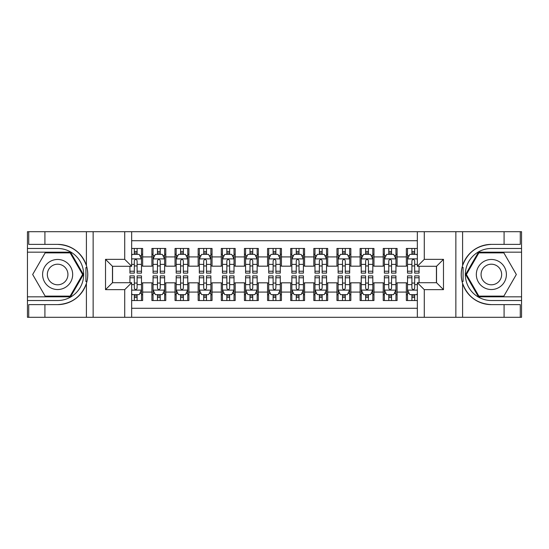 <?xml version="1.0" encoding="UTF-8"?>
<svg xmlns="http://www.w3.org/2000/svg" width="549" height="549" viewBox="0 0 549 549"><rect width="100%" height="100%" fill="white"/><g stroke="black" fill="none" stroke-linecap="round" stroke-linejoin="round"><path stroke-width="0.82" d="M131.657 317.295L417.343 317.295L417.343 282.714L436.537 282.714L436.537 266.286L417.343 266.286L417.343 231.705L131.657 231.705L131.657 266.286L112.463 266.286L112.463 282.714L131.657 282.714L131.657 317.295L44.915 317.295L44.915 304.626L57.638 304.626A30.126 30.126 0 0 0 86.406 283.449C88.169 277.492 88.169 271.522 86.406 265.551A30.126 30.126 0 0 0 57.638 244.374L44.915 244.374L44.915 231.705L27.45 231.705L27.45 296.824L70.526 296.824L83.414 274.5L70.526 252.176L27.45 252.176M417.343 248.477L406.349 248.477L406.349 256.918L397.099 256.918L397.099 266.176L406.349 266.176L406.349 256.918M397.099 256.918L397.099 248.477L383.223 248.477L383.223 256.918L373.965 256.918L373.965 266.176L383.223 266.176L383.223 256.918M373.965 256.918L373.965 248.477L360.089 248.477L360.089 256.918L350.838 256.918L350.838 266.176L360.089 266.176L360.089 256.918M350.838 256.918L350.838 248.477L336.956 248.477L336.956 256.918L327.705 256.918L327.705 266.176L336.956 266.176L336.956 256.918M327.705 256.918L327.705 248.477L313.822 248.477L313.822 256.918L304.571 256.918L304.571 266.176L313.822 266.176L313.822 256.918M304.571 256.918L304.571 248.477L290.696 248.477L290.696 256.918L281.438 256.918L281.438 266.176L290.696 266.176L290.696 256.918M281.438 256.918L281.438 248.477L267.562 248.477L267.562 256.918L258.305 256.918L258.305 266.176L267.562 266.176L267.562 256.918M258.305 256.918L258.305 248.477L244.429 248.477L244.429 256.918L235.178 256.918L235.178 266.176L244.429 266.176L244.429 256.918M235.178 256.918L235.178 248.477L221.295 248.477L221.295 256.918L212.044 256.918L212.044 266.176L221.295 266.176L221.295 256.918M212.044 256.918L212.044 248.477L198.162 248.477L198.162 256.918L188.911 256.918L188.911 266.176L198.162 266.176L198.162 256.918M188.911 256.918L188.911 248.477L175.035 248.477L175.035 256.918L165.777 256.918L165.777 266.176L175.035 266.176L175.035 256.918M165.777 256.918L165.777 248.477L151.901 248.477L151.901 266.176L142.651 266.176L142.651 248.477L131.657 248.477M131.657 300.523L142.651 300.523L142.651 282.824L151.901 282.824L151.901 300.523L165.777 300.523L165.777 282.824L175.035 282.824L175.035 292.082L165.777 292.082M175.035 292.082L175.035 300.523L188.911 300.523L188.911 282.824L198.162 282.824L198.162 292.082L188.911 292.082M198.162 292.082L198.162 300.523L212.044 300.523L212.044 282.824L221.295 282.824L221.295 292.082L212.044 292.082M221.295 292.082L221.295 300.523L235.178 300.523L235.178 282.824L244.429 282.824L244.429 292.082L235.178 292.082M244.429 292.082L244.429 300.523L258.305 300.523L258.305 282.824L267.562 282.824L267.562 292.082L258.305 292.082M267.562 292.082L267.562 300.523L281.438 300.523L281.438 282.824L290.696 282.824L290.696 292.082L281.438 292.082M290.696 292.082L290.696 300.523L304.571 300.523L304.571 282.824L313.822 282.824L313.822 292.082L304.571 292.082M313.822 292.082L313.822 300.523L327.705 300.523L327.705 282.824L336.956 282.824L336.956 292.082L327.705 292.082M336.956 292.082L336.956 300.523L350.838 300.523L350.838 282.824L360.089 282.824L360.089 292.082L350.838 292.082M360.089 292.082L360.089 300.523L373.965 300.523L373.965 282.824L383.223 282.824L383.223 292.082L373.965 292.082M383.223 292.082L383.223 300.523L397.099 300.523L397.099 282.824L406.349 282.824L406.349 292.082L397.099 292.082M417.343 240.73L131.657 240.73M131.657 308.27L417.343 308.27M406.349 292.082L406.349 300.523L417.343 300.523M112.572 266.286L112.572 282.714M436.428 282.714L436.428 266.286M134.32 254.262L137.099 254.262M141.491 254.262L142.651 254.262M134.32 265.942L137.099 265.942M141.491 265.942L142.651 265.942M134.32 283.058L137.099 283.058M141.491 283.058L142.651 283.058M134.32 294.738L137.099 294.738M141.491 294.738L142.651 294.738M151.901 265.942L153.054 265.942M157.453 265.942L160.226 265.942M164.625 265.942L165.777 265.942M151.901 254.262L153.054 254.262M157.453 254.262L160.226 254.262M164.625 254.262L165.777 254.262M151.901 283.058L153.054 283.058M157.453 283.058L160.226 283.058M164.625 283.058L165.777 283.058M151.901 294.738L153.054 294.738M157.453 294.738L160.226 294.738M164.625 294.738L165.777 294.738M175.035 283.058L176.188 283.058M180.587 283.058L183.359 283.058M187.758 283.058L188.911 283.058M175.035 294.738L176.188 294.738M180.587 294.738L183.359 294.738M187.758 294.738L188.911 294.738M175.035 254.262L176.188 254.262M180.587 254.262L183.359 254.262M187.758 254.262L188.911 254.262M175.035 265.942L176.188 265.942M180.587 265.942L183.359 265.942M187.758 265.942L188.911 265.942M198.162 283.058L199.321 283.058M203.713 283.058L206.493 283.058M210.885 283.058L212.044 283.058M198.162 294.738L199.321 294.738M203.713 294.738L206.493 294.738M210.885 294.738L212.044 294.738M198.162 254.262L199.321 254.262M203.713 254.262L206.493 254.262M210.885 254.262L212.044 254.262M198.162 265.942L199.321 265.942M203.713 265.942L206.493 265.942M210.885 265.942L212.044 265.942M221.295 283.058L222.455 283.058M226.847 283.058L229.626 283.058M234.018 283.058L235.178 283.058M221.295 294.738L222.455 294.738M226.847 294.738L229.626 294.738M234.018 294.738L235.178 294.738M221.295 254.262L222.455 254.262M226.847 254.262L229.626 254.262M234.018 254.262L235.178 254.262M221.295 265.942L222.455 265.942M226.847 265.942L229.626 265.942M234.018 265.942L235.178 265.942M244.429 283.058L245.588 283.058M249.98 283.058L252.753 283.058M257.152 283.058L258.305 283.058M244.429 294.738L245.588 294.738M249.98 294.738L252.753 294.738M257.152 294.738L258.305 294.738M244.429 254.262L245.588 254.262M249.98 254.262L252.753 254.262M257.152 254.262L258.305 254.262M244.429 265.942L245.588 265.942M249.98 265.942L252.753 265.942M257.152 265.942L258.305 265.942M267.562 283.058L268.715 283.058M273.114 283.058L275.886 283.058M280.285 283.058L281.438 283.058M267.562 294.738L268.715 294.738M273.114 294.738L275.886 294.738M280.285 294.738L281.438 294.738M267.562 254.262L268.715 254.262M273.114 254.262L275.886 254.262M280.285 254.262L281.438 254.262M267.562 265.942L268.715 265.942M273.114 265.942L275.886 265.942M280.285 265.942L281.438 265.942M290.696 283.058L291.848 283.058M296.247 283.058L299.02 283.058M303.412 283.058L304.571 283.058M290.696 294.738L291.848 294.738M296.247 294.738L299.02 294.738M303.412 294.738L304.571 294.738M290.696 254.262L291.848 254.262M296.247 254.262L299.02 254.262M303.412 254.262L304.571 254.262M290.696 265.942L291.848 265.942M296.247 265.942L299.02 265.942M303.412 265.942L304.571 265.942M313.822 283.058L314.982 283.058M319.374 283.058L322.153 283.058M326.545 283.058L327.705 283.058M313.822 294.738L314.982 294.738M319.374 294.738L322.153 294.738M326.545 294.738L327.705 294.738M313.822 254.262L314.982 254.262M319.374 254.262L322.153 254.262M326.545 254.262L327.705 254.262M313.822 265.942L314.982 265.942M319.374 265.942L322.153 265.942M326.545 265.942L327.705 265.942M336.956 283.058L338.115 283.058M342.507 283.058L345.287 283.058M349.679 283.058L350.838 283.058M336.956 294.738L338.115 294.738M342.507 294.738L345.287 294.738M349.679 294.738L350.838 294.738M336.956 254.262L338.115 254.262M342.507 254.262L345.287 254.262M349.679 254.262L350.838 254.262M336.956 265.942L338.115 265.942M342.507 265.942L345.287 265.942M349.679 265.942L350.838 265.942M360.089 283.058L361.242 283.058M365.641 283.058L368.413 283.058M372.812 283.058L373.965 283.058M360.089 294.738L361.242 294.738M365.641 294.738L368.413 294.738M372.812 294.738L373.965 294.738M360.089 254.262L361.242 254.262M365.641 254.262L368.413 254.262M372.812 254.262L373.965 254.262M360.089 265.942L361.242 265.942M365.641 265.942L368.413 265.942M372.812 265.942L373.965 265.942M383.223 283.058L384.375 283.058M388.774 283.058L391.547 283.058M395.946 283.058L397.099 283.058M383.223 294.738L384.375 294.738M388.774 294.738L391.547 294.738M395.946 294.738L397.099 294.738M383.223 254.262L384.375 254.262M388.774 254.262L391.547 254.262M395.946 254.262L397.099 254.262M383.223 265.942L384.375 265.942M388.774 265.942L391.547 265.942M395.946 265.942L397.099 265.942M406.349 283.058L407.509 283.058M411.901 283.058L414.68 283.058M406.349 294.738L407.509 294.738M411.901 294.738L414.68 294.738M406.349 254.262L407.509 254.262M411.901 254.262L414.68 254.262M406.349 265.942L407.509 265.942M411.901 265.942L414.68 265.942M137.099 251.483L134.32 251.483M129.928 271.227L129.928 273.114L134.32 273.114L134.32 271.227L129.928 271.227L129.928 266.286M139.817 255.649L141.491 255.649L141.491 273.114L137.099 273.114L137.099 260.734C136.173 258.956 135.246 258.956 134.32 260.734L134.32 271.227M141.491 255.649L141.491 248.477M141.491 259.004L139.178 254.372L132.24 254.372L131.657 255.532M134.32 254.372L134.32 248.477M137.099 248.477L137.099 254.372M134.32 297.517L137.099 297.517M131.657 293.468L132.24 294.628L139.178 294.628L141.491 289.996L141.491 275.886L137.099 275.886L137.099 277.773L141.491 277.773M141.491 289.996L141.491 300.523M129.928 282.714L129.928 275.886L134.32 275.886L134.32 288.266C135.246 290.044 136.173 290.044 137.099 288.266L137.099 277.773M137.099 294.628L137.099 300.523M134.32 300.523L134.32 294.628M65.153 261.482A15.036 15.036 0 0 0 44.613 266.979A15.036 15.036 0 0 0 50.117 287.518A15.036 15.036 0 0 0 70.656 282.021A15.036 15.036 0 0 0 65.153 261.482M62.785 265.586A10.294 10.294 0 0 0 48.724 269.353A10.294 10.294 0 0 0 52.491 283.414A10.294 10.294 0 0 0 66.553 279.647A10.294 10.294 0 0 0 62.785 265.586M70.128 296.131L45.148 296.131L32.666 274.5L45.148 252.869L70.128 252.869L82.611 274.5L70.128 296.131M498.883 261.482A15.036 15.036 0 0 0 478.344 266.979A15.036 15.036 0 0 0 483.847 287.518A15.036 15.036 0 0 0 504.387 282.021A15.036 15.036 0 0 0 498.883 261.482M496.509 265.586A10.294 10.294 0 0 0 482.447 269.353A10.294 10.294 0 0 0 486.215 283.414A10.294 10.294 0 0 0 500.276 279.647A10.294 10.294 0 0 0 496.509 265.586M503.852 296.131L478.872 296.131L466.389 274.5L478.872 252.869L503.852 252.869L516.335 274.5L503.852 296.131M85.919 281.445L86.955 281.445A30.126 30.126 0 0 0 86.955 267.569L85.919 267.569L85.919 281.623L86.914 281.623M44.915 231.705L86.406 231.705L86.406 265.551C81.382 252.286 71.795 245.225 57.638 244.374M57.638 304.626C71.795 303.775 81.382 296.714 86.406 283.449L86.406 317.295M124.719 317.295L124.719 289.652L105.518 289.652L105.518 259.348L124.719 259.348L124.719 231.705L93.145 231.705L93.145 317.295M44.915 317.295L27.45 317.295L27.45 296.824M27.45 300.523L57.638 300.523A26.023 26.023 0 0 0 83.661 274.5A26.023 26.023 0 0 0 57.638 248.477L27.45 248.477M86.406 231.705L93.145 231.705M124.719 231.705L131.657 231.705M44.915 304.626L28.72 304.626L28.72 317.295M44.915 244.374L28.72 244.374L28.72 231.705M124.719 289.652L131.657 282.714M105.518 289.652L112.463 282.714M105.518 259.348L112.463 266.286M124.719 259.348L131.657 266.286M85.919 267.569L86.914 267.39M87.655 277.087L87.751 273.436M87.449 270.149L87.291 269.168M463.082 267.555L462.045 267.555A30.126 30.126 0 0 0 462.045 281.431L463.082 281.431L463.082 267.377L462.086 267.377A30.126 30.126 0 0 1 491.362 244.374C477.205 245.225 467.618 252.286 462.594 265.551C460.831 271.508 460.831 277.478 462.594 283.449C467.618 296.714 477.205 303.775 491.362 304.626L504.085 304.626L504.085 317.295L521.55 317.295L521.55 252.176L478.474 252.176L465.586 274.5L478.474 296.824L521.55 296.824M463.082 281.431L462.086 281.61A30.126 30.126 0 0 0 491.362 304.626M417.343 231.705L504.085 231.705L504.085 244.374L491.362 244.374M424.281 231.705L424.281 259.348L443.482 259.348L443.482 289.652L424.281 289.652L424.281 317.295L455.855 317.295L455.855 231.705M462.594 283.449L462.594 317.295L504.085 317.295M504.085 231.705L521.55 231.705L521.55 252.176M521.55 248.477L491.362 248.477A26.023 26.023 0 0 0 465.339 274.5A26.023 26.023 0 0 0 491.362 300.523L521.55 300.523M462.594 317.295L455.855 317.295M424.281 317.295L417.343 317.295M504.085 244.374L520.28 244.374L520.28 231.705M504.085 304.626L520.28 304.626L520.28 317.295M424.281 259.348L417.343 266.286M443.482 259.348L436.537 266.286M443.482 289.652L436.537 282.714M424.281 289.652L417.343 282.714M461.345 271.913L461.249 275.564M461.551 278.851L461.709 279.832M160.226 251.483L157.453 251.483M164.625 271.227L160.226 271.227L160.226 273.114L164.625 273.114L164.625 259.004L162.312 254.372L155.367 254.372L153.054 259.004L153.054 273.114L157.453 273.114L157.453 271.227L153.054 271.227M153.054 259.004L153.054 248.477M164.625 259.004L164.625 248.477M157.453 254.372L157.453 248.477M160.226 248.477L160.226 254.372M160.226 271.227L160.226 260.734C159.306 258.956 158.38 258.956 157.453 260.734L157.453 271.227M183.359 251.483L180.587 251.483M187.758 271.227L183.359 271.227L183.359 273.114L187.758 273.114L187.758 259.004L185.438 254.372L178.5 254.372L176.188 259.004L176.188 273.114L180.587 273.114L180.587 271.227L176.188 271.227M176.188 259.004L176.188 248.477M187.758 259.004L187.758 248.477M180.587 254.372L180.587 248.477M183.359 248.477L183.359 254.372M183.359 271.227L183.359 260.734C182.433 258.956 181.513 258.956 180.587 260.734L180.587 271.227M206.493 251.483L203.713 251.483M210.885 271.227L206.493 271.227L206.493 273.114L210.885 273.114L210.885 259.004L208.572 254.372L201.634 254.372L199.321 259.004L199.321 273.114L203.713 273.114L203.713 271.227L199.321 271.227M199.321 259.004L199.321 248.477M210.885 259.004L210.885 248.477M203.713 254.372L203.713 248.477M206.493 248.477L206.493 254.372M206.493 271.227L206.493 260.734C205.566 258.956 204.64 258.956 203.713 260.734L203.713 271.227M229.626 251.483L226.847 251.483M234.018 271.227L229.626 271.227L229.626 273.114L234.018 273.114L234.018 259.004L231.705 254.372L224.767 254.372L222.455 259.004L222.455 273.114L226.847 273.114L226.847 271.227L222.455 271.227M222.455 259.004L222.455 248.477M234.018 259.004L234.018 248.477M226.847 254.372L226.847 248.477M229.626 248.477L229.626 254.372M229.626 271.227L229.626 260.734C228.7 258.956 227.773 258.956 226.847 260.734L226.847 271.227M157.453 297.517L160.226 297.517M153.054 277.773L157.453 277.773L157.453 275.886L153.054 275.886L153.054 289.996L155.367 294.628L162.312 294.628L164.625 289.996L164.625 275.886L160.226 275.886L160.226 277.773L164.625 277.773M164.625 289.996L164.625 300.523M153.054 289.996L153.054 300.523M160.226 294.628L160.226 300.523M157.453 300.523L157.453 294.628M157.453 277.773L157.453 288.266C158.373 290.044 159.299 290.044 160.226 288.266L160.226 277.773M180.587 297.517L183.359 297.517M176.188 277.773L180.587 277.773L180.587 275.886L176.188 275.886L176.188 289.996L178.5 294.628L185.438 294.628L187.758 289.996L187.758 275.886L183.359 275.886L183.359 277.773L187.758 277.773M187.758 289.996L187.758 300.523M176.188 289.996L176.188 300.523M183.359 294.628L183.359 300.523M180.587 300.523L180.587 294.628M180.587 277.773L180.587 288.266C181.506 290.044 182.433 290.044 183.359 288.266L183.359 277.773M203.713 297.517L206.493 297.517M199.321 277.773L203.713 277.773L203.713 275.886L199.321 275.886L199.321 289.996L201.634 294.628L208.572 294.628L210.885 289.996L210.885 275.886L206.493 275.886L206.493 277.773L210.885 277.773M210.885 289.996L210.885 300.523M199.321 289.996L199.321 300.523M206.493 294.628L206.493 300.523M203.713 300.523L203.713 294.628M203.713 277.773L203.713 288.266C204.64 290.044 205.566 290.044 206.493 288.266L206.493 277.773M226.847 297.517L229.626 297.517M222.455 277.773L226.847 277.773L226.847 275.886L222.455 275.886L222.455 289.996L224.767 294.628L231.705 294.628L234.018 289.996L234.018 275.886L229.626 275.886L229.626 277.773L234.018 277.773M234.018 289.996L234.018 300.523M222.455 289.996L222.455 300.523M229.626 294.628L229.626 300.523M226.847 300.523L226.847 294.628M226.847 277.773L226.847 288.266C227.773 290.044 228.7 290.044 229.626 288.266L229.626 277.773M252.753 251.483L249.98 251.483M257.152 271.227L252.753 271.227L252.753 273.114L257.152 273.114L257.152 259.004L254.839 254.372L247.901 254.372L245.588 259.004L245.588 273.114L249.98 273.114L249.98 271.227L245.588 271.227M245.588 259.004L245.588 248.477M257.152 259.004L257.152 248.477M249.98 254.372L249.98 248.477M252.753 248.477L252.753 254.372M252.753 271.227L252.753 260.734C251.833 258.956 250.907 258.956 249.98 260.734L249.98 271.227M249.98 297.517L252.753 297.517M245.588 277.773L249.98 277.773L249.98 275.886L245.588 275.886L245.588 289.996L247.901 294.628L254.839 294.628L257.152 289.996L257.152 275.886L252.753 275.886L252.753 277.773L257.152 277.773M257.152 289.996L257.152 300.523M245.588 289.996L245.588 300.523M252.753 294.628L252.753 300.523M249.98 300.523L249.98 294.628M249.98 277.773L249.98 288.266C250.907 290.044 251.826 290.044 252.753 288.266L252.753 277.773M275.886 251.483L273.114 251.483M280.285 271.227L275.886 271.227L275.886 273.114L280.285 273.114L280.285 259.004L277.972 254.372L271.028 254.372L268.715 259.004L268.715 273.114L273.114 273.114L273.114 271.227L268.715 271.227M268.715 259.004L268.715 248.477M280.285 259.004L280.285 248.477M273.114 254.372L273.114 248.477M275.886 248.477L275.886 254.372M275.886 271.227L275.886 260.734C274.967 258.956 274.04 258.956 273.114 260.734L273.114 271.227M273.114 297.517L275.886 297.517M268.715 277.773L273.114 277.773L273.114 275.886L268.715 275.886L268.715 289.996L271.028 294.628L277.972 294.628L280.285 289.996L280.285 275.886L275.886 275.886L275.886 277.773L280.285 277.773M280.285 289.996L280.285 300.523M268.715 289.996L268.715 300.523M275.886 294.628L275.886 300.523M273.114 300.523L273.114 294.628M273.114 277.773L273.114 288.266C274.033 290.044 274.96 290.044 275.886 288.266L275.886 277.773M299.02 251.483L296.247 251.483M303.412 271.227L299.02 271.227L299.02 273.114L303.412 273.114L303.412 259.004L301.099 254.372L294.161 254.372L291.848 259.004L291.848 273.114L296.247 273.114L296.247 271.227L291.848 271.227M291.848 259.004L291.848 248.477M303.412 259.004L303.412 248.477M296.247 254.372L296.247 248.477M299.02 248.477L299.02 254.372M299.02 271.227L299.02 260.734C298.093 258.956 297.174 258.956 296.247 260.734L296.247 271.227M296.247 297.517L299.02 297.517M291.848 277.773L296.247 277.773L296.247 275.886L291.848 275.886L291.848 289.996L294.161 294.628L301.099 294.628L303.412 289.996L303.412 275.886L299.02 275.886L299.02 277.773L303.412 277.773M303.412 289.996L303.412 300.523M291.848 289.996L291.848 300.523M299.02 294.628L299.02 300.523M296.247 300.523L296.247 294.628M296.247 277.773L296.247 288.266C297.167 290.044 298.093 290.044 299.02 288.266L299.02 277.773M322.153 251.483L319.374 251.483M326.545 271.227L322.153 271.227L322.153 273.114L326.545 273.114L326.545 259.004L324.233 254.372L317.295 254.372L314.982 259.004L314.982 273.114L319.374 273.114L319.374 271.227L314.982 271.227M314.982 259.004L314.982 248.477M326.545 259.004L326.545 248.477M319.374 254.372L319.374 248.477M322.153 248.477L322.153 254.372M322.153 271.227L322.153 260.734C321.227 258.956 320.3 258.956 319.374 260.734L319.374 271.227M319.374 297.517L322.153 297.517M314.982 277.773L319.374 277.773L319.374 275.886L314.982 275.886L314.982 289.996L317.295 294.628L324.233 294.628L326.545 289.996L326.545 275.886L322.153 275.886L322.153 277.773L326.545 277.773M326.545 289.996L326.545 300.523M314.982 289.996L314.982 300.523M322.153 294.628L322.153 300.523M319.374 300.523L319.374 294.628M319.374 277.773L319.374 288.266C320.3 290.044 321.227 290.044 322.153 288.266L322.153 277.773M345.287 251.483L342.507 251.483M349.679 271.227L345.287 271.227L345.287 273.114L349.679 273.114L349.679 259.004L347.366 254.372L340.428 254.372L338.115 259.004L338.115 273.114L342.507 273.114L342.507 271.227L338.115 271.227M338.115 259.004L338.115 248.477M349.679 259.004L349.679 248.477M342.507 254.372L342.507 248.477M345.287 248.477L345.287 254.372M345.287 271.227L345.287 260.734C344.36 258.956 343.434 258.956 342.507 260.734L342.507 271.227M342.507 297.517L345.287 297.517M338.115 277.773L342.507 277.773L342.507 275.886L338.115 275.886L338.115 289.996L340.428 294.628L347.366 294.628L349.679 289.996L349.679 275.886L345.287 275.886L345.287 277.773L349.679 277.773M349.679 289.996L349.679 300.523M338.115 289.996L338.115 300.523M345.287 294.628L345.287 300.523M342.507 300.523L342.507 294.628M342.507 277.773L342.507 288.266C343.434 290.044 344.36 290.044 345.287 288.266L345.287 277.773M368.413 251.483L365.641 251.483M372.812 271.227L368.413 271.227L368.413 273.114L372.812 273.114L372.812 259.004L370.5 254.372L363.562 254.372L361.242 259.004L361.242 273.114L365.641 273.114L365.641 271.227L361.242 271.227M361.242 259.004L361.242 248.477M372.812 259.004L372.812 248.477M365.641 254.372L365.641 248.477M368.413 248.477L368.413 254.372M368.413 271.227L368.413 260.734C367.494 258.956 366.567 258.956 365.641 260.734L365.641 271.227M365.641 297.517L368.413 297.517M361.242 277.773L365.641 277.773L365.641 275.886L361.242 275.886L361.242 289.996L363.562 294.628L370.5 294.628L372.812 289.996L372.812 275.886L368.413 275.886L368.413 277.773L372.812 277.773M372.812 289.996L372.812 300.523M361.242 289.996L361.242 300.523M368.413 294.628L368.413 300.523M365.641 300.523L365.641 294.628M365.641 277.773L365.641 288.266C366.567 290.044 367.487 290.044 368.413 288.266L368.413 277.773M391.547 251.483L388.774 251.483M395.946 271.227L391.547 271.227L391.547 273.114L395.946 273.114L395.946 259.004L393.633 254.372L386.688 254.372L384.375 259.004L384.375 273.114L388.774 273.114L388.774 271.227L384.375 271.227M384.375 259.004L384.375 248.477M395.946 259.004L395.946 248.477M388.774 254.372L388.774 248.477M391.547 248.477L391.547 254.372M391.547 271.227L391.547 260.734C390.627 258.956 389.701 258.956 388.774 260.734L388.774 271.227M388.774 297.517L391.547 297.517M384.375 277.773L388.774 277.773L388.774 275.886L384.375 275.886L384.375 289.996L386.688 294.628L393.633 294.628L395.946 289.996L395.946 275.886L391.547 275.886L391.547 277.773L395.946 277.773M395.946 289.996L395.946 300.523M384.375 289.996L384.375 300.523M391.547 294.628L391.547 300.523M388.774 300.523L388.774 294.628M388.774 277.773L388.774 288.266C389.694 290.044 390.62 290.044 391.547 288.266L391.547 277.773M414.68 251.483L411.901 251.483M417.343 255.532L416.76 254.372L409.822 254.372L407.509 259.004L407.509 273.114L411.901 273.114L411.901 271.227L407.509 271.227M407.509 259.004L407.509 248.477M419.072 266.286L419.072 273.114L414.68 273.114L414.68 260.734C413.754 258.956 412.827 258.956 411.901 260.734L411.901 271.227M411.901 254.372L411.901 248.477M414.68 248.477L414.68 254.372M411.901 297.517L414.68 297.517M419.072 277.773L419.072 275.886L414.68 275.886L414.68 277.773L419.072 277.773L419.072 282.714M409.183 293.351L407.509 293.351L407.509 275.886L411.901 275.886L411.901 288.266C412.827 290.044 413.754 290.044 414.68 288.266L414.68 277.773M407.509 293.351L407.509 300.523M407.509 289.996L409.822 294.628L416.76 294.628L417.343 293.468M414.68 294.628L414.68 300.523M411.901 300.523L411.901 294.628M151.901 292.082L142.651 292.082M151.901 256.918L142.651 256.918M141.436 258.888L131.657 258.888M141.491 271.227L137.099 271.227M134.32 264.364L131.657 264.364M141.491 264.364L137.099 264.364M137.099 252.959L134.32 252.959M131.657 290.112L141.436 290.112M141.491 293.351L139.817 293.351M129.928 277.773L134.32 277.773M137.099 284.636L141.491 284.636M131.657 284.636L134.32 284.636M134.32 296.041L137.099 296.041M462.594 231.705L462.594 265.551M164.563 258.888L153.116 258.888M153.054 255.649L154.736 255.649M162.943 255.649L164.625 255.649M157.453 264.364L153.054 264.364M164.625 264.364L160.226 264.364M160.226 252.959L157.453 252.959M187.696 258.888L176.25 258.888M176.188 255.649L177.862 255.649M186.077 255.649L187.758 255.649M180.587 264.364L176.188 264.364M187.758 264.364L183.359 264.364M183.359 252.959L180.587 252.959M210.83 258.888L199.376 258.888M199.321 255.649L200.996 255.649M209.21 255.649L210.885 255.649M203.713 264.364L199.321 264.364M210.885 264.364L206.493 264.364M206.493 252.959L203.713 252.959M233.963 258.888L222.51 258.888M222.455 255.649L224.129 255.649M232.344 255.649L234.018 255.649M226.847 264.364L222.455 264.364M234.018 264.364L229.626 264.364M229.626 252.959L226.847 252.959M153.116 290.112L164.563 290.112M164.625 293.351L162.943 293.351M154.736 293.351L153.054 293.351M160.226 284.636L164.625 284.636M153.054 284.636L157.453 284.636M157.453 296.041L160.226 296.041M176.25 290.112L187.696 290.112M187.758 293.351L186.077 293.351M177.862 293.351L176.188 293.351M183.359 284.636L187.758 284.636M176.188 284.636L180.587 284.636M180.587 296.041L183.359 296.041M199.376 290.112L210.83 290.112M210.885 293.351L209.21 293.351M200.996 293.351L199.321 293.351M206.493 284.636L210.885 284.636M199.321 284.636L203.713 284.636M203.713 296.041L206.493 296.041M222.51 290.112L233.963 290.112M234.018 293.351L232.344 293.351M224.129 293.351L222.455 293.351M229.626 284.636L234.018 284.636M222.455 284.636L226.847 284.636M226.847 296.041L229.626 296.041M257.09 258.888L245.643 258.888M245.588 255.649L247.263 255.649M255.477 255.649L257.152 255.649M249.98 264.364L245.588 264.364M257.152 264.364L252.753 264.364M252.753 252.959L249.98 252.959M245.643 290.112L257.09 290.112M257.152 293.351L255.477 293.351M247.263 293.351L245.588 293.351M252.753 284.636L257.152 284.636M245.588 284.636L249.98 284.636M249.98 296.041L252.753 296.041M280.223 258.888L268.777 258.888M268.715 255.649L270.396 255.649M278.604 255.649L280.285 255.649M273.114 264.364L268.715 264.364M280.285 264.364L275.886 264.364M275.886 252.959L273.114 252.959M268.777 290.112L280.223 290.112M280.285 293.351L278.604 293.351M270.396 293.351L268.715 293.351M275.886 284.636L280.285 284.636M268.715 284.636L273.114 284.636M273.114 296.041L275.886 296.041M303.357 258.888L291.91 258.888M291.848 255.649L293.523 255.649M301.737 255.649L303.412 255.649M296.247 264.364L291.848 264.364M303.412 264.364L299.02 264.364M299.02 252.959L296.247 252.959M291.91 290.112L303.357 290.112M303.412 293.351L301.737 293.351M293.523 293.351L291.848 293.351M299.02 284.636L303.412 284.636M291.848 284.636L296.247 284.636M296.247 296.041L299.02 296.041M326.49 258.888L315.037 258.888M314.982 255.649L316.656 255.649M324.871 255.649L326.545 255.649M319.374 264.364L314.982 264.364M326.545 264.364L322.153 264.364M322.153 252.959L319.374 252.959M315.037 290.112L326.49 290.112M326.545 293.351L324.871 293.351M316.656 293.351L314.982 293.351M322.153 284.636L326.545 284.636M314.982 284.636L319.374 284.636M319.374 296.041L322.153 296.041M349.624 258.888L338.17 258.888M338.115 255.649L339.79 255.649M348.004 255.649L349.679 255.649M342.507 264.364L338.115 264.364M349.679 264.364L345.287 264.364M345.287 252.959L342.507 252.959M338.17 290.112L349.624 290.112M349.679 293.351L348.004 293.351M339.79 293.351L338.115 293.351M345.287 284.636L349.679 284.636M338.115 284.636L342.507 284.636M342.507 296.041L345.287 296.041M372.75 258.888L361.304 258.888M361.242 255.649L362.923 255.649M371.138 255.649L372.812 255.649M365.641 264.364L361.242 264.364M372.812 264.364L368.413 264.364M368.413 252.959L365.641 252.959M361.304 290.112L372.75 290.112M372.812 293.351L371.138 293.351M362.923 293.351L361.242 293.351M368.413 284.636L372.812 284.636M361.242 284.636L365.641 284.636M365.641 296.041L368.413 296.041M395.884 258.888L384.437 258.888M384.375 255.649L386.057 255.649M394.264 255.649L395.946 255.649M388.774 264.364L384.375 264.364M395.946 264.364L391.547 264.364M391.547 252.959L388.774 252.959M384.437 290.112L395.884 290.112M395.946 293.351L394.264 293.351M386.057 293.351L384.375 293.351M391.547 284.636L395.946 284.636M384.375 284.636L388.774 284.636M388.774 296.041L391.547 296.041M417.343 258.888L407.564 258.888M407.509 255.649L409.183 255.649M419.072 271.227L414.68 271.227M411.901 264.364L407.509 264.364M417.343 264.364L414.68 264.364M414.68 252.959L411.901 252.959M407.564 290.112L417.343 290.112M407.509 277.773L411.901 277.773M414.68 284.636L417.343 284.636M407.509 284.636L411.901 284.636M411.901 296.041L414.68 296.041"/></g></svg>
